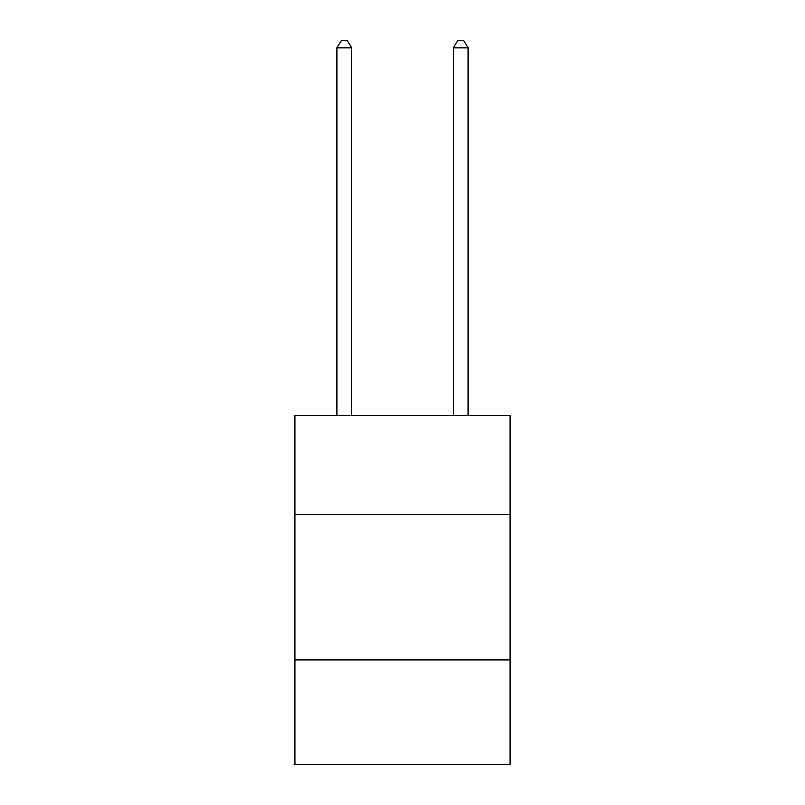 <?xml version="1.0" encoding="UTF-8"?>
<svg xmlns="http://www.w3.org/2000/svg" width="805" height="805" viewBox="0 0 805 805"><rect width="100%" height="100%" fill="white"/><g stroke="black" fill="none" stroke-linecap="round" stroke-linejoin="round"><path stroke-width="1.21" d="M294.861 514.566L510.139 514.566L510.139 415.652L294.861 415.652L294.861 764.75L510.139 764.75L510.139 660.019L294.861 660.019M510.139 660.019L510.139 514.566M351.594 415.652L351.594 47.817L337.043 47.817L337.043 415.652M337.043 47.817L341.411 40.25L347.227 40.25L351.594 47.817M467.957 415.652L467.957 47.817L453.406 47.817L453.406 415.652M453.406 47.817L457.773 40.25L463.589 40.25L467.957 47.817"/></g></svg>
